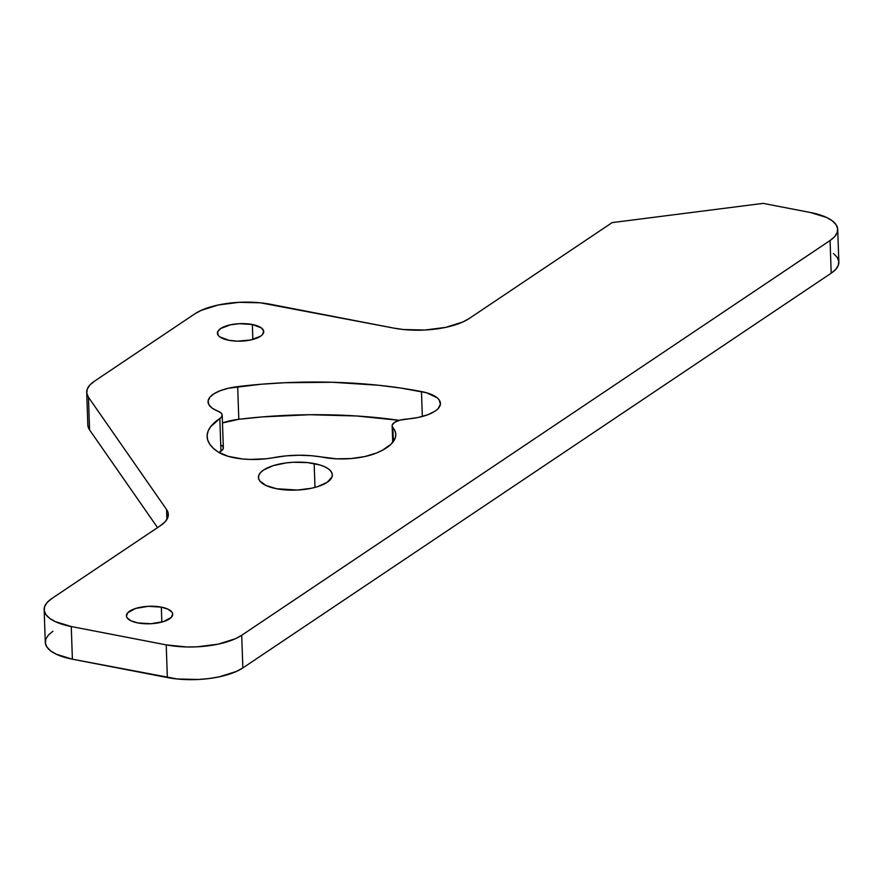 <?xml version="1.0" encoding="UTF-8"?>
<svg xmlns="http://www.w3.org/2000/svg" width="883" height="883" viewBox="0 0 883 883"><rect width="100%" height="100%" fill="white"/><g stroke="black" fill="none" stroke-linecap="round" stroke-linejoin="round"><path stroke-width="1.32" d="M161.324 607.129A23.168 8.753 178 0 1 172.704 614.215A23.168 8.753 178 0 1 161.17 622.261A23.168 8.753 178 0 1 137.792 622.923L131.048 620.848L127.13 617.89L126.435 616.213L127.704 612.791L135.64 608.442L148.256 606.323L161.324 607.129L168.057 609.204L171.975 612.173L172.671 613.851L171.412 617.272L163.476 621.61L150.85 623.729L137.792 622.923A23.168 8.753 178 0 1 126.401 615.837A23.168 8.753 178 0 1 137.947 607.802A23.168 8.753 178 0 1 161.324 607.129L161.843 622.085L161.324 607.129M252.339 324.502A23.168 8.753 178 0 1 263.73 331.589A23.168 8.753 178 0 1 252.185 339.624A23.168 8.753 178 0 1 228.807 340.286L219.712 336.82L218.156 335.253L217.648 331.853L220.629 328.542L230.529 324.801L239.282 323.686L252.339 324.502L261.434 327.968L263.697 331.213L262.428 334.635L260.518 336.246L250.617 339.988L237.339 341.169L228.807 340.286A23.168 8.753 178 0 1 217.417 333.2A23.168 8.753 178 0 1 228.962 325.165A23.168 8.753 178 0 1 252.339 324.502L252.858 339.447L252.339 324.502M314.16 463.564A36.954 13.962 178 0 1 332.328 474.866A36.954 13.962 178 0 1 313.918 487.681A36.954 13.962 178 0 1 276.622 488.752L265.871 485.44L259.624 480.716L258.509 478.034L258.818 475.297L260.529 472.582L263.576 470.01L273.189 465.65L286.169 462.902L293.322 462.262L307.593 462.604L320.01 464.999L324.911 466.875L328.675 469.094L331.158 471.599L332.273 474.27L331.964 477.019L327.207 482.306L317.593 486.654L311.412 488.266L297.461 490.043L276.622 488.752A36.954 13.962 178 0 1 258.454 477.438A36.954 13.962 178 0 1 276.865 464.624A36.954 13.962 178 0 1 314.16 463.564L314.999 487.405L314.16 463.564M52.936 631.224L48.377 635.065L45.828 639.115L45.375 643.21L47.031 647.195L50.739 650.926L56.357 654.248L72.395 659.193L71.258 626.533A55.154 20.839 178 0 1 44.15 609.656A55.154 20.839 178 0 1 51.799 598.553L160.662 525.517L51.799 598.553L47.24 602.405L44.691 606.444L44.227 610.55L45.894 614.535L49.603 618.266L55.221 621.588L71.258 626.533L72.395 659.193L167.362 677.548L166.214 644.877L71.258 626.533L166.214 644.877L186.523 646.963L197.317 646.809L218.145 644.16L235.331 638.751L241.71 635.263L242.858 667.923L831.201 273.189L830.064 240.518L241.71 635.263L830.064 240.518L834.623 236.677L837.172 232.626L837.625 228.531L835.969 224.547L832.261 220.816L826.643 217.494L810.605 212.549L763.122 203.377L810.605 212.549A55.154 20.839 178 0 1 837.713 229.425A55.154 20.839 178 0 1 830.064 240.518L831.201 273.189L835.76 269.348L838.309 265.297L838.773 261.202L837.106 257.207L833.397 253.476M86.7 392.372A55.154 20.839 178 0 1 94.349 381.268L194.801 313.862L94.349 381.268L89.79 385.109L87.24 389.16L86.777 393.255L88.443 397.251L166.567 509.535L166.909 519.403L166.567 509.535L88.443 397.251A55.154 20.839 178 0 1 86.7 392.372L87.836 425.032A55.154 20.839 -2 0 0 89.58 429.911L157.549 527.604L89.58 429.911L88.443 397.251L89.58 429.911L87.925 425.926M270.297 304.249L393.752 328.101L260.496 302.814L239.205 302.317L218.377 304.966L201.181 310.375L194.801 313.862A55.154 20.839 178 0 1 270.297 304.249M469.248 318.476L612.129 222.615L763.122 203.377L612.129 222.615L469.248 318.476L462.869 321.975L445.672 327.383L424.844 330.032L403.553 329.536L393.752 328.101A55.154 20.839 178 0 0 469.248 318.476M44.15 609.656L45.287 642.316A55.154 20.839 -2 0 0 72.395 659.193L177.163 678.972L198.454 679.48L209.139 678.53L219.282 676.82L236.478 671.411L242.858 667.923L831.201 273.189A55.154 20.839 -2 0 0 838.85 262.085L837.713 229.425M222.207 415.153A16.545 6.247 178 0 1 219.823 418.531L220.96 451.202A16.545 6.247 -2 0 0 223.344 447.813L222.207 415.153A16.545 6.247 178 0 0 217.958 411.169A38.609 14.592 178 0 1 208.057 401.897A38.609 14.592 178 0 1 237.659 386.622A248.211 93.786 178 0 1 421.467 391.566A38.609 14.592 178 0 1 440.44 403.376A38.609 14.592 178 0 1 406.633 419.061A16.545 6.247 178 0 0 392.14 425.794A16.545 6.247 178 0 0 392.869 427.527L393.354 441.577L392.869 427.527A66.192 25.011 178 0 1 395.783 434.458A66.192 25.011 178 0 1 376.39 453.067A44.128 16.678 178 0 1 323.068 457.295A55.154 20.839 178 0 0 273.907 457.593A44.128 16.678 178 0 1 218.101 451.964A88.256 33.344 178 0 1 207.119 436.61A88.256 33.344 178 0 1 219.823 418.531L221.788 416.633L222.13 414.646L220.805 412.758L212.306 408.244L208.951 404.8L208.09 401.081L209.79 397.317L213.951 393.774L220.286 390.683L228.366 388.244L261.059 384.248L284.756 382.725L332.251 382.262L378.388 385.242L400.407 388.001L426.368 392.714L437.14 397.758L439.138 399.833L440.396 404.293L437.979 408.785L435.44 410.915L428.023 414.668L418.101 417.482L399.889 420.176L394.789 422.229L392.295 424.844L392.184 426.202L394.911 430.761L395.761 434.105L395.396 437.504L391.081 444.193L382.284 450.341L376.39 453.067L364.69 456.588L350.904 458.575L336.533 458.818L311.39 455.716L298.851 455.242L286.136 455.871L266.213 458.752L250.143 459.436L242.295 458.939L228.311 456.356L218.101 451.964L213.2 448.156L209.701 444.105L207.66 439.866L207.13 435.518L208.112 431.136L210.584 426.798L219.823 418.531L220.96 451.202A88.256 33.344 -2 0 0 219.017 452.538L222.935 449.304L223.267 447.306L221.953 445.418M222.472 422.957L238.807 419.293L262.196 416.919L309.701 414.723L356.732 415.992L399.304 420.341A248.211 93.786 -2 0 0 238.807 419.293A38.609 14.592 -2 0 0 222.472 422.957M166.567 509.535L168.223 513.531L167.77 517.626L165.22 521.676L160.662 525.517A55.154 20.839 178 0 0 168.311 514.414A55.154 20.839 178 0 0 166.567 509.535M166.214 644.877L167.362 677.548A55.154 20.839 -2 0 0 242.858 667.923L241.71 635.263A55.154 20.839 178 0 1 166.214 644.877M237.659 386.622L238.807 419.293L237.659 386.622M421.467 391.566L422.339 416.478L421.467 391.566M392.714 442.416L392.14 425.816"/></g></svg>
